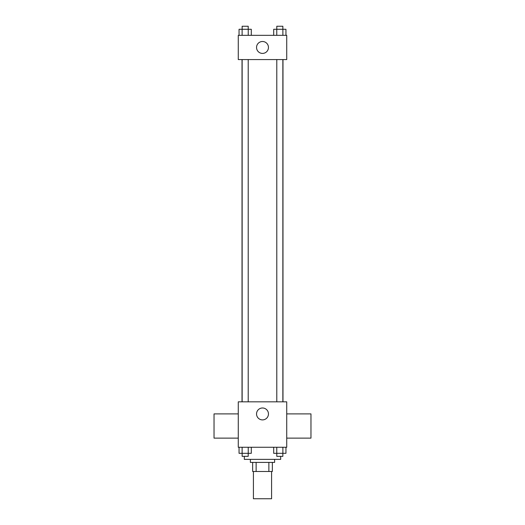 <?xml version="1.0" encoding="UTF-8"?>
<svg xmlns="http://www.w3.org/2000/svg" width="525" height="525" viewBox="0 0 525 525"><rect width="100%" height="100%" fill="white"/><g stroke="black" fill="none" stroke-linecap="round" stroke-linejoin="round"><path stroke-width="0.79" d="M253.411 471.489L253.411 498.75L271.589 498.75L271.589 471.489M268.872 462.407L268.872 471.489L252.656 471.489L252.656 462.407M268.872 471.489L272.344 471.489L272.344 462.407L272.344 471.489M274.614 459.375L274.614 462.407L250.386 462.407L250.386 459.375M256.128 462.407L256.128 471.489M244.328 456.343L244.328 459.375L280.672 459.375L280.672 456.343M286.729 447.261L238.271 447.261L238.271 401.828L286.729 401.828L286.729 447.261M268.459 413.943A5.959 5.959 0 0 1 259.521 419.101A5.959 5.959 0 0 1 259.521 408.785A5.959 5.959 0 0 1 268.459 413.943M286.729 438.126L310.964 438.126L310.964 413.897L286.729 413.897M238.271 413.897L214.036 413.897L214.036 438.126L238.271 438.126M282.975 59.568L282.975 401.828M276.793 401.828L276.793 59.568M248.207 59.568L248.207 401.828M286.729 59.568L238.271 59.568L238.271 35.339L286.729 35.339L286.729 59.568M268.459 47.453A5.959 5.959 0 0 1 259.521 52.612A5.959 5.959 0 0 1 259.521 42.295A5.959 5.959 0 0 1 268.459 47.453M285.948 35.339L285.948 29.282L273.702 29.282L273.702 35.339M282.883 29.282L282.883 35.339M276.767 29.282L276.767 35.339M276.793 29.282L276.793 26.25L282.857 26.25L282.857 29.282M251.298 35.339L251.298 29.282L239.052 29.282L239.052 35.339M248.233 29.282L248.233 35.339M242.117 29.282L242.117 35.339M242.143 29.282L242.143 26.25L248.207 26.25L248.207 29.282M285.948 447.261L285.948 453.318L273.702 453.318L273.702 447.261M282.883 447.261L282.883 453.318M276.767 447.261L276.767 453.318M282.857 453.318L282.857 456.343L276.793 456.343L276.793 453.318M251.298 447.261L251.298 453.318L239.052 453.318L239.052 447.261M248.233 447.261L248.233 453.318M242.117 447.261L242.117 453.318M248.207 453.318L248.207 456.343L242.143 456.343L242.143 453.318M242.025 59.568L242.025 401.828M282.857 401.828L282.857 59.568M242.143 59.568L242.143 401.828"/></g></svg>
